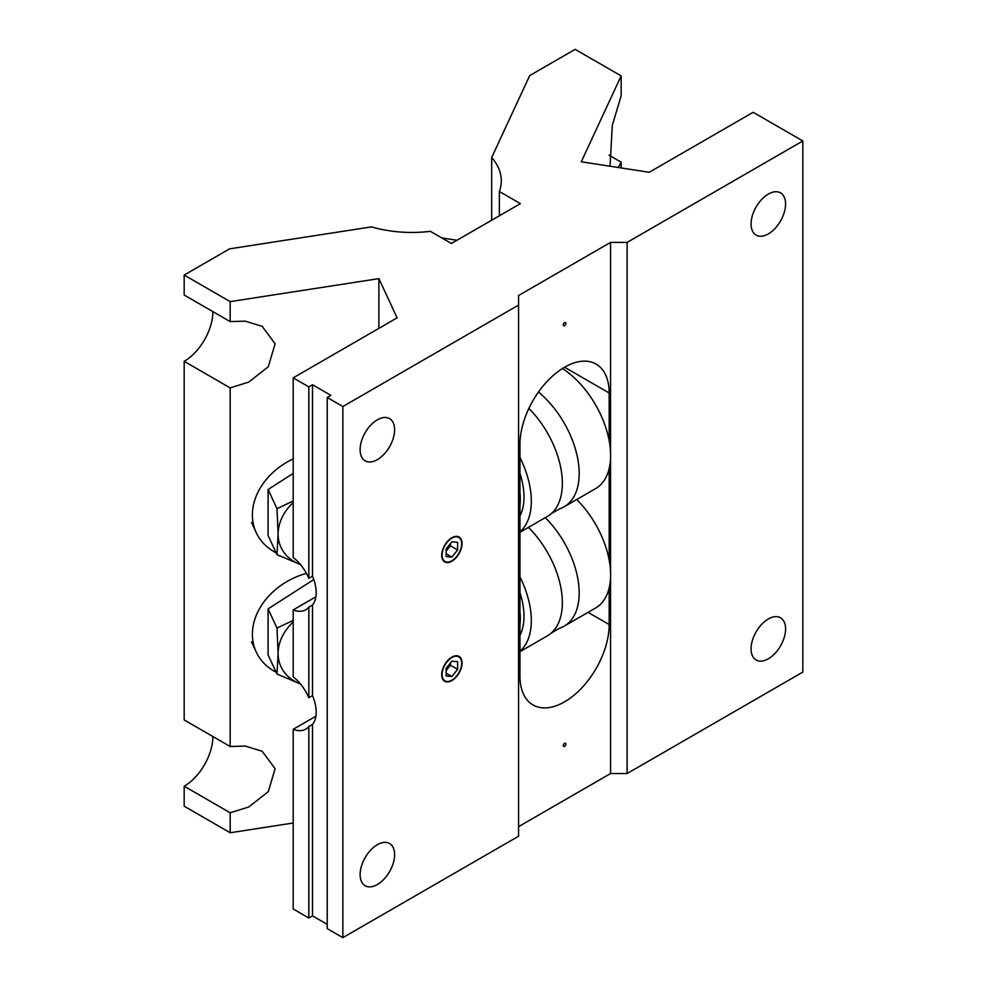 <?xml version="1.0" encoding="UTF-8"?>
<svg xmlns="http://www.w3.org/2000/svg" width="987" height="987" viewBox="0 0 987 987"><rect width="100%" height="100%" fill="white"/><g stroke="black" fill="none" stroke-linecap="round" stroke-linejoin="round"><path stroke-width="1.48" d="M564.564 325.698A1.838 1.061 120 0 0 565.859 323.452A1.838 1.061 120 0 0 564.564 322.7A1.838 1.061 120 0 0 563.269 324.957A1.838 1.061 120 0 0 564.564 325.698M564.564 746.357A1.838 1.061 120 0 0 565.859 744.099A1.838 1.061 120 0 0 564.564 743.359A1.838 1.061 120 0 0 563.269 745.604A1.838 1.061 120 0 0 564.564 746.357M451.873 680.166A13.855 7.995 120 0 0 460.929 667.952A13.855 7.995 120 0 0 458.807 656.848A13.855 7.995 120 0 0 451.873 657.539A13.855 7.995 120 0 0 442.818 669.741A13.855 7.995 120 0 0 444.94 680.845A13.855 7.995 120 0 0 451.873 680.166M451.873 560.764A13.855 7.995 120 0 0 460.929 548.55A13.855 7.995 120 0 0 458.807 537.459A13.855 7.995 120 0 0 451.873 538.137A13.855 7.995 120 0 0 442.818 550.351A13.855 7.995 120 0 0 444.94 561.455A13.855 7.995 120 0 0 451.873 560.764M491.686 220.224L491.686 157.513A89.447 51.645 180 0 1 501.297 180.806A89.447 51.645 180 0 1 499.36 191.49L520.408 203.643L451.417 243.468L430.369 231.328A89.447 51.645 180 0 1 371.507 226.887L229.613 248.835L184.174 275.077L230.168 301.627L378.897 278.618L397.107 317.851L293.188 377.848L293.188 557.495A32.522 18.778 60 0 1 308.82 578.333L312.509 576.211A32.522 18.778 60 0 1 316.185 592.743A32.522 18.778 60 0 1 312.509 605.019L308.82 607.153A32.522 18.778 60 0 1 305.773 609.756A32.522 18.778 60 0 1 293.188 609.929L293.188 676.897A32.522 18.778 60 0 1 308.82 697.723L312.509 695.601A32.522 18.778 60 0 1 316.185 712.133A32.522 18.778 60 0 1 312.509 724.421L308.82 726.543A32.522 18.778 60 0 1 305.773 729.146A32.522 18.778 60 0 1 293.188 729.319L315.889 716.217M293.188 609.929L315.889 596.814M768.33 658.81A24.391 14.089 120 0 0 784.27 637.318A24.391 14.089 120 0 0 780.52 617.776A24.391 14.089 120 0 0 768.33 618.985A24.391 14.089 120 0 0 752.39 640.477A24.391 14.089 120 0 0 756.128 660.019A24.391 14.089 120 0 0 768.33 658.81M768.33 233.919A24.391 14.089 120 0 0 784.27 212.415A24.391 14.089 120 0 0 780.52 192.872A24.391 14.089 120 0 0 768.33 194.081A24.391 14.089 120 0 0 752.39 215.573A24.391 14.089 120 0 0 756.128 235.128A24.391 14.089 120 0 0 768.33 233.919M377.355 884.537A24.391 14.089 120 0 0 393.295 863.045A24.391 14.089 120 0 0 389.557 843.49A24.391 14.089 120 0 0 377.355 844.699A24.391 14.089 120 0 0 361.427 866.204A24.391 14.089 120 0 0 365.165 885.746A24.391 14.089 120 0 0 377.355 884.537M377.355 459.634A24.391 14.089 120 0 0 393.295 438.142A24.391 14.089 120 0 0 389.557 418.599A24.391 14.089 120 0 0 377.355 419.808A24.391 14.089 120 0 0 361.427 441.3A24.391 14.089 120 0 0 365.165 460.843A24.391 14.089 120 0 0 377.355 459.634M609.176 440.733L609.176 392.986A63.094 36.433 120 0 0 596.111 364.104A63.094 36.433 120 0 0 564.564 367.226A63.094 36.433 120 0 0 519.952 444.508L519.952 676.07A63.094 36.433 120 0 0 533.017 704.952A63.094 36.433 120 0 0 581.639 688.05A63.094 36.433 120 0 0 609.176 624.549L609.176 587.857M499.36 191.49L499.36 215.795M312.509 576.211L312.509 384.745L330.904 395.368L327.228 397.502L342.859 406.521L518.57 305.082L518.57 295.52L610.558 242.407L627.115 242.407L802.826 140.968L753.155 112.284L649.224 172.281L581.281 161.782L621.144 75.9L575.15 49.35L529.698 75.592L491.686 157.513M293.188 729.319L293.188 908.965L308.82 917.996L312.509 915.874L312.509 724.421M308.82 917.996L308.82 726.543M308.82 697.723L308.82 607.153M312.509 695.601L312.509 605.019M308.82 578.333L308.82 386.879L312.509 384.745M293.188 377.848L308.82 386.879M621.144 167.938L621.144 162.164L609.004 155.156M610.015 166.223L612.298 125.398L621.144 95.875L621.144 75.9M230.168 812.782L230.168 832.757L184.174 806.194L184.174 786.232L230.168 812.782L248.761 806.984L268.291 791.623L275.114 768.688L262.184 751.255L245.257 746.061L230.168 746.505L184.174 719.942L184.174 361.328L230.168 387.891L248.761 382.092L268.291 366.72L275.114 343.784L262.184 326.352L245.257 321.157L230.168 321.602L184.174 295.039L184.174 275.077M230.168 746.505L230.168 387.891M518.57 826.65L610.558 773.537L610.558 577.296M610.558 572.275L610.558 457.894M610.558 452.885L610.558 242.407M609.176 560.122L609.176 468.467M327.228 397.502L327.228 928.619L342.859 937.65L342.859 406.521M342.859 937.65L518.57 836.211L518.57 305.082M610.558 773.537L627.115 773.537L627.115 242.407M627.115 773.537L802.826 672.098L802.826 140.968M230.168 321.602L230.168 301.627M618.207 167.494L621.144 162.164M312.509 915.874L327.228 924.375M378.897 328.363L378.897 278.618M230.168 832.757L293.188 823.01M212.871 736.512A40.59 23.429 -60 0 1 184.174 786.232M212.871 311.621A40.59 23.429 -60 0 1 184.174 361.328M519.952 532.289L547.329 516.472A72.532 41.873 -120 0 0 551.314 513.61A72.532 41.873 -120 0 0 528.884 408.421M519.952 515.917A62.181 35.902 -120 0 0 519.952 473.365M519.952 505.443A62.181 35.902 -120 0 0 519.952 492.34M519.952 531.808A72.532 41.873 -120 0 0 519.952 457.474M551.314 513.61L559.691 508.774A72.532 41.873 -120 0 0 564.169 506.763L595.58 488.627A72.532 41.873 -120 0 0 607.276 432.516A72.532 41.873 -120 0 0 562.454 368.509M564.169 506.763A72.532 41.873 -120 0 0 577.062 455.426A72.532 41.873 -120 0 0 538.433 392.061M519.952 651.691L547.329 635.875A72.532 41.873 -120 0 0 551.314 633A72.532 41.873 -120 0 0 528.452 527.379M519.952 635.32A62.181 35.902 -120 0 0 519.952 592.755M519.952 624.845A62.181 35.902 -120 0 0 519.952 611.73M519.952 651.21A72.532 41.873 -120 0 0 519.952 576.864M551.314 633L559.691 628.164A72.532 41.873 -120 0 0 564.169 626.153L595.58 608.017A72.532 41.873 -120 0 0 576.704 499.521M564.169 626.153A72.532 41.873 -120 0 0 545.28 517.657M451.873 537.73A14.361 8.291 120 0 0 441.72 555.311A14.361 8.291 120 0 0 451.873 561.184A14.361 8.291 120 0 0 462.027 543.59A14.361 8.291 120 0 0 451.873 537.73M446.124 550.906A8.13 4.701 120 0 0 447.555 549.389A8.13 4.701 120 0 0 450.245 543.825M446.124 551.178L450.43 545.811L450.43 543.578M451.873 557.124L457.623 549.969L457.623 542.295L451.873 541.789L446.124 548.945L446.124 556.606L451.873 557.124L446.124 553.793M450.43 545.811L457.623 549.969M451.873 657.12A14.361 8.291 120 0 0 441.72 674.713A14.361 8.291 120 0 0 451.873 680.574A14.361 8.291 120 0 0 462.027 662.98A14.361 8.291 120 0 0 451.873 657.12M446.124 670.296A8.13 4.701 120 0 0 447.555 668.791A8.13 4.701 120 0 0 450.245 663.215M446.124 670.58L450.43 665.213L450.43 662.968M451.873 676.514L457.623 669.359L457.623 661.697L451.873 661.179L446.124 668.335L446.124 675.996L451.873 676.514L446.124 673.196M450.43 665.213L457.623 669.359M276.15 552.856A65.043 51.299 -24.9 0 1 256.213 532.61A65.043 51.299 -24.9 0 1 252.388 514.943A65.043 51.299 -24.9 0 1 293.188 458.893M293.188 502.568A48.782 38.481 155.1 0 0 278.112 534.09A48.782 38.481 155.1 0 0 300.418 564.502L276.989 554.669L278.112 534.09L276.989 508.663L293.188 500.989M293.188 473.39L268.094 489.515L268.094 535.509L276.989 554.669M268.094 489.515L276.989 508.663M276.15 672.258A65.043 51.299 -24.9 0 1 256.213 652A65.043 51.299 -24.9 0 1 252.388 634.345A65.043 51.299 -24.9 0 1 306.439 573.385M293.188 621.958A48.782 38.481 155.1 0 0 278.112 653.493A48.782 38.481 155.1 0 0 300.418 683.905L276.989 674.059L278.112 653.493L276.989 628.065L293.188 620.379M313.78 579.542L268.094 608.905L268.094 654.912L276.989 674.059M268.094 608.905L276.989 628.065M564.564 367.226L609.176 392.986M588.067 612.359L609.176 624.549M256.213 532.61L251.5 522.444M256.213 652L251.5 641.846M456.969 240.26L441.781 237.916"/></g></svg>
